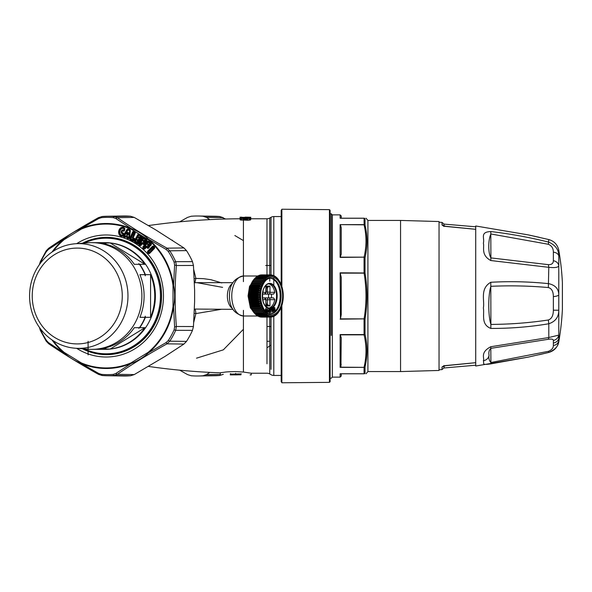 <?xml version="1.0" encoding="UTF-8"?>
<svg xmlns="http://www.w3.org/2000/svg" width="592" height="592" viewBox="0 0 592 592"><rect width="100%" height="100%" fill="white"/><g stroke="black" fill="none" stroke-linecap="round" stroke-linejoin="round"><path stroke-width="0.89" d="M444 225.892L444.059 224.412M262.434 294.113L273.578 294.113L262.434 294.113L264.335 294.113L266.23 292.137L266.23 286.447M266.23 288.171L268.583 286.772L266.23 286.772M268.568 297.887L268.568 294.113M268.613 297.887L262.434 297.887L264.335 297.887L266.23 299.863L267.458 299.863A1.976 1.162 -90 0 1 268.613 297.887L273.578 297.887L268.613 297.887A1.776 1.436 -90 0 1 270.056 299.67L267.458 299.863L267.458 304.636L268.583 305.228L266.23 305.228M266.23 303.829L267.458 304.636M266.163 286.772L265.889 286.106L266.163 286.772M268.583 286.772L269.937 286.106L265.889 286.106L265.889 292.137L267.458 292.137A1.976 1.162 90 0 0 268.613 294.113L273.578 294.113L274.769 292.33L270.056 292.33L269.937 286.106M271.417 297.887A12.225 7.185 90 0 0 271.417 294.113M268.583 305.228L269.937 305.894L265.889 305.894L265.889 299.863L266.23 305.553M266.163 305.228L265.889 305.894L266.163 305.228M273.578 297.887L274.769 299.67A12.225 7.185 -90 0 1 274.222 301.861A12.225 7.185 -90 0 1 268.65 308.158M268.65 283.842A12.225 7.185 -90 0 1 274.769 292.33M270.174 278.233A17.782 10.449 -90 0 1 278.884 304.525A17.782 10.449 -90 0 1 270.174 313.767M274.037 307.633L274.688 309.29L274.266 310.156M274.459 310.186L273.652 310.03L274.17 310.593L275.132 310.06L274.829 307.707L273.852 307.211L273.208 307.973M272.246 309.453L272.853 309.076L272.801 308.04L273.363 307.914L273.504 311.377L272.897 311.533L271.994 309.438M271.706 308.758L272.253 308.602L272.609 309.453L273.215 309.076L273.363 307.914M271.395 309.209L272.054 312.11L271.928 308.758L270.574 309.453M269.478 309.113L270.67 309.113L270.67 312.45L269.145 312.45L269.145 312.058L270.44 312.058L270.44 311.059L269.582 311.059L270.44 310.674L270.44 309.505L269.478 309.113L269.079 309.017L268.923 310.497L268.161 310.267L268.886 310.881L268.783 311.858L267.887 311.592L267.836 312.028L268.953 312.361L269.293 309.083M270.085 312.058L270.085 311.059M269.582 311.059L269.582 310.674M270.085 310.674L270.085 309.505M268.161 310.267L267.762 310.652L268.524 310.881L268.42 311.858M269.079 309.017L268.568 310.497M267.887 311.592L267.48 312.028L268.953 312.361M266.363 307.455L265.09 310.408L265.645 310.578L266.363 307.455L265.645 310.578M267.103 309.934L267.762 308.528L267.466 309.934L266.37 309.483L267.022 310.304L266.822 311.237M267.022 310.304L267.184 311.237L266.326 310.711L265.875 311.126L267.295 311.784L267.762 308.528M273.652 310.03L274.525 310.593M273.852 307.211L273.667 309.024L274.207 307.611L274.94 308.669L274.562 310.186M271.691 308.728L272.253 308.602M273.252 311.533L272.054 308.728M270.67 309.453L271.758 309.209L272.054 312.11M270.537 309.068L270.936 309.453M271.928 308.758L270.899 309.068M269.508 312.45L269.508 312.058M265.875 311.126L267.295 311.784M266.326 310.711L266.237 311.126M266.296 309.853L267.384 310.304M266.733 309.483L266.652 309.853M273.289 311.037L273.215 309.483L272.764 309.764L273.289 311.037M265.875 313.553A20.002 11.759 -90 0 1 261.19 286.41A20.002 11.759 -90 0 1 277.152 278.447A20.002 11.759 -90 0 1 280.053 282.258A20.002 11.759 -90 0 1 280.053 309.749A20.002 11.759 -90 0 1 265.875 313.553M258.201 296.333A21.112 12.41 -90 0 1 258.201 295.667L249.21 295.667A21.112 12.41 -90 0 0 249.21 296.333L249.743 296.821L259.451 296.821L258.201 296.333L249.21 296.333M279.838 310.134L279.838 310.134A20.224 11.892 -90 0 1 279.639 310.467L279.061 311.466A21.112 12.41 -90 0 1 278.773 311.91L278.921 311.57A20.224 11.892 -90 0 1 278.706 311.866L278.062 312.887A21.112 12.41 -90 0 1 277.752 313.279L277.922 312.835A20.224 11.892 -90 0 1 277.692 313.094L276.989 314.115A21.112 12.41 -90 0 1 276.649 314.448L276.849 313.915A20.224 11.892 -90 0 1 276.605 314.13L275.842 315.151A21.112 12.41 -90 0 1 275.48 315.425L275.724 314.796A20.224 11.892 -90 0 1 275.465 314.966L274.636 315.98A21.112 12.41 -90 0 1 274.259 316.18L274.54 315.477A20.224 11.892 -90 0 1 274.274 315.595L273.386 316.579A21.112 12.41 -90 0 1 273.001 316.72L273.326 315.943A20.224 11.892 -90 0 1 273.053 316.01L272.105 316.964A21.112 12.41 -90 0 1 271.713 317.031L272.091 316.187A20.224 11.892 -90 0 1 271.817 316.209L270.81 317.112A21.112 12.41 -90 0 1 270.611 317.112A21.112 12.41 -90 0 1 270.418 317.112L270.847 316.209A20.224 11.892 -90 0 1 270.574 316.187L269.508 317.031A21.112 12.41 -90 0 1 269.123 316.964L269.612 316.01A20.224 11.892 -90 0 1 269.338 315.943L268.22 316.72A21.112 12.41 -90 0 1 267.843 316.579L268.391 315.595A20.224 11.892 -90 0 1 268.124 315.477L266.962 316.18A21.112 12.41 -90 0 1 266.592 315.98L267.199 314.966A20.224 11.892 -90 0 1 266.94 314.796L265.741 315.425A21.112 12.41 -90 0 1 265.386 315.151L266.06 314.13A20.224 11.892 -90 0 1 265.808 313.915L264.58 314.448A21.112 12.41 -90 0 1 264.239 314.115L264.972 313.094A20.224 11.892 -90 0 1 264.742 312.835L263.477 313.279A21.112 12.41 -90 0 1 263.159 312.887L263.958 311.866A20.224 11.892 -90 0 1 263.743 311.57L262.456 311.91A21.112 12.41 -90 0 1 262.16 311.466L263.026 310.467A20.224 11.892 -90 0 1 262.826 310.134L261.523 310.378A21.112 12.41 -90 0 1 261.257 309.882L262.182 308.913A20.224 11.892 -90 0 1 262.004 308.543L260.687 308.676A21.112 12.41 -90 0 1 260.458 308.143L261.435 307.211A20.224 11.892 -90 0 1 261.287 306.819L259.962 306.848A21.112 12.41 -90 0 1 259.77 306.271L260.798 305.391A20.224 11.892 -90 0 1 260.68 304.976L259.355 304.895A21.112 12.41 -90 0 1 259.192 304.281L260.28 303.467A20.224 11.892 -90 0 1 260.184 303.03L258.867 302.845A21.112 12.41 -90 0 1 258.748 302.209L259.881 301.461A20.224 11.892 -90 0 1 259.814 301.01L258.512 300.714A21.112 12.41 -90 0 1 258.43 300.063L259.614 299.397A20.224 11.892 -90 0 1 259.57 298.93L258.29 298.538A21.112 12.41 -90 0 1 258.253 297.872L259.466 297.295A20.224 11.892 -90 0 1 259.451 296.821M258.201 295.667L259.451 295.179A20.224 11.892 -90 0 1 259.466 294.705L258.253 294.128A21.112 12.41 -90 0 1 258.29 293.462L259.57 293.07A20.224 11.892 -90 0 1 259.614 292.603L258.43 291.937A21.112 12.41 -90 0 1 258.512 291.286L259.814 290.99A20.224 11.892 -90 0 1 259.881 290.539L258.748 289.791A21.112 12.41 -90 0 1 258.867 289.155L260.184 288.97A20.224 11.892 -90 0 1 260.28 288.533L259.192 287.719A21.112 12.41 -90 0 1 259.355 287.105L260.68 287.024A20.224 11.892 -90 0 1 260.798 286.609L259.77 285.729A21.112 12.41 -90 0 1 259.962 285.152L261.287 285.181A20.224 11.892 -90 0 1 261.435 284.789L260.458 283.857A21.112 12.41 -90 0 1 260.687 283.324L262.004 283.457A20.224 11.892 -90 0 1 262.182 283.087L261.257 282.118A21.112 12.41 -90 0 1 261.523 281.622L262.826 281.866A20.224 11.892 -90 0 1 263.026 281.533L262.16 280.534A21.112 12.41 -90 0 1 262.456 280.09L263.743 280.43A20.224 11.892 -90 0 1 263.958 280.134L263.159 279.113A21.112 12.41 -90 0 1 263.477 278.721L264.742 279.165A20.224 11.892 -90 0 1 264.972 278.906L264.239 277.885A21.112 12.41 -90 0 1 264.58 277.552L265.808 278.085A20.224 11.892 -90 0 1 266.06 277.87L265.386 276.849A21.112 12.41 -90 0 1 265.741 276.575L266.94 277.204A20.224 11.892 -90 0 1 267.199 277.034L266.592 276.02A21.112 12.41 -90 0 1 266.962 275.82L268.124 276.523A20.224 11.892 -90 0 1 268.391 276.405L267.843 275.421A21.112 12.41 -90 0 1 268.22 275.28L269.338 276.057A20.224 11.892 -90 0 1 269.612 275.99L269.123 275.036A21.112 12.41 -90 0 1 269.508 274.969L270.574 275.813A20.224 11.892 -90 0 1 270.847 275.791L270.418 274.888A21.112 12.41 -90 0 1 270.611 274.888A21.112 12.41 -90 0 1 270.81 274.888L271.817 275.791A20.224 11.892 -90 0 1 272.091 275.813L271.713 274.969A21.112 12.41 -90 0 1 272.105 275.036L273.053 275.99A20.224 11.892 -90 0 1 273.326 276.057L273.001 275.28A21.112 12.41 -90 0 1 273.386 275.421L274.274 276.405A20.224 11.892 -90 0 1 274.54 276.523L274.259 275.82A21.112 12.41 -90 0 1 274.636 276.02L275.465 277.034A20.224 11.892 -90 0 1 275.724 277.204L275.48 276.575A21.112 12.41 -90 0 1 275.842 276.849L276.605 277.87A20.224 11.892 -90 0 1 276.849 278.085L276.649 277.552A21.112 12.41 -90 0 1 276.989 277.885L277.692 278.906A20.224 11.892 -90 0 1 277.922 279.165L277.752 278.721A21.112 12.41 -90 0 1 278.062 279.113L278.706 280.134A20.224 11.892 -90 0 1 278.921 280.43L278.773 280.09A21.112 12.41 -90 0 1 279.061 280.534L279.639 281.533A20.224 11.892 -90 0 1 279.838 281.866L279.698 281.622M263.159 312.887L254.168 312.887A20.224 11.892 -90 0 1 248.855 297.295A20.224 11.892 -90 0 1 248.84 296.821A20.224 11.892 -90 0 1 254.168 279.121A21.112 12.41 -90 0 1 254.486 278.721L263.477 278.721M254.538 278.721A20.224 11.892 -90 0 1 255.248 278.048M255.848 277.552A20.224 11.892 -90 0 1 256.38 277.174M255.248 313.952A20.224 11.892 -90 0 1 255.019 313.753A20.224 11.892 -90 0 1 254.538 313.279M264.972 313.094L264.01 313.094M263.958 311.866L262.633 311.866M263.026 310.467L253.309 310.467L253.169 311.466L262.16 311.466M262.182 308.913L252.466 308.913L252.266 309.882L261.257 309.882M261.435 307.211L251.726 307.211L251.467 308.143L260.458 308.143M260.798 305.391L251.089 305.391L250.779 306.271L259.77 306.271M260.68 304.976L250.364 304.895A21.112 12.41 -90 0 1 250.201 304.281L250.571 303.467L260.28 303.467M260.184 303.03L249.876 302.845A21.112 12.41 -90 0 1 249.757 302.209L250.172 301.461L259.881 301.461M259.814 301.01L249.521 300.714A21.112 12.41 -90 0 1 249.439 300.063L249.898 299.397L259.614 299.397M259.57 298.93L249.861 298.93L249.299 298.538A21.112 12.41 -90 0 1 249.262 297.872L249.757 297.295L259.466 297.295M259.451 295.179L249.743 295.179L249.21 295.667M259.466 294.705L249.757 294.705L249.262 294.128A21.112 12.41 -90 0 1 249.299 293.462L249.861 293.07L259.57 293.07M259.614 292.603L249.898 292.603L249.439 291.937A21.112 12.41 -90 0 1 249.521 291.286L259.814 290.99M259.881 290.539L250.172 290.539L249.757 289.791A21.112 12.41 -90 0 1 249.876 289.155L260.184 288.97M260.28 288.533L250.571 288.533L250.201 287.719A21.112 12.41 -90 0 1 250.364 287.105L260.68 287.024M260.798 286.609L251.089 286.609L250.779 285.729A21.112 12.41 -90 0 1 250.971 285.152L259.962 285.152M261.435 284.789L251.726 284.789L251.467 283.857A21.112 12.41 -90 0 1 251.696 283.324L260.687 283.324M262.182 283.087L252.466 283.087L252.266 282.118A21.112 12.41 -90 0 1 252.532 281.622L261.523 281.622M263.026 281.533L253.309 281.533L253.169 280.534A21.112 12.41 -90 0 1 253.465 280.09L262.456 280.09M263.958 280.134L262.633 280.134M264.972 278.906L264.01 278.906M266.06 277.87L265.32 277.87M267.199 277.034L266.622 277.034M268.391 276.405L267.924 276.405M269.612 275.99L269.234 275.99M258.253 297.872L249.262 297.872M258.29 298.538L249.299 298.538M258.43 300.063L249.439 300.063M258.512 300.714L249.521 300.714M258.748 302.209L249.757 302.209M258.867 302.845L249.876 302.845M259.192 304.281L250.201 304.281M259.355 304.895L250.364 304.895M259.962 306.848L250.971 306.848A21.112 12.41 -90 0 1 250.779 306.271M260.687 308.676L251.696 308.676A21.112 12.41 -90 0 1 251.467 308.143M261.523 310.378L252.532 310.378A21.112 12.41 -90 0 1 252.266 309.882M262.456 311.91L253.465 311.91A21.112 12.41 -90 0 1 253.169 311.466M263.477 313.279L254.486 313.279A21.112 12.41 -90 0 1 254.168 312.887L254.242 311.91M255.263 313.279L255.248 314.115L264.239 314.115M264.58 314.448L255.589 314.448A21.112 12.41 -90 0 1 255.248 314.115M275.48 276.575L275.088 276.575M274.259 275.82L273.748 275.82M273.001 275.28L272.35 275.28M271.713 274.969L270.899 274.969M270.418 274.888L261.427 274.888A21.112 12.41 -90 0 1 261.62 274.888A21.112 12.41 -90 0 1 261.819 274.888M269.508 274.969L260.517 274.969A21.112 12.41 -90 0 0 260.132 275.036L269.123 275.036M268.22 275.28L259.229 275.28A21.112 12.41 -90 0 0 258.852 275.421L267.843 275.421M258.778 275.82L258.852 275.421M266.962 275.82L257.971 275.82A21.112 12.41 -90 0 0 257.601 276.02L266.592 276.02M257.542 276.575L257.601 276.02M265.741 276.575L256.75 276.575A21.112 12.41 -90 0 0 256.395 276.849L265.386 276.849M256.366 277.552L256.395 276.849M264.58 277.552L255.589 277.552A21.112 12.41 -90 0 0 255.248 277.885L264.239 277.885M255.263 278.721L255.248 277.885M263.159 279.113L254.168 279.113L254.242 280.09M262.16 280.534L253.169 280.534M261.257 282.118L252.266 282.118M260.458 283.857L251.467 283.857M259.77 285.729L250.779 285.729M259.355 287.105L250.364 287.105M259.192 287.719L250.201 287.719M258.867 289.155L249.876 289.155M258.748 289.791L249.757 289.791M258.512 291.286L249.521 291.286M258.43 291.937L249.439 291.937M258.29 293.462L249.299 293.462M258.253 294.128L249.262 294.128M256.38 314.826A20.224 11.892 -90 0 1 255.848 314.448M269.612 316.01L269.234 316.01M268.391 315.595L267.924 315.595M267.199 314.966L266.622 314.966M266.06 314.13L265.32 314.13M256.366 314.448L256.395 315.151L265.386 315.151M265.741 315.425L256.75 315.425A21.112 12.41 -90 0 1 256.395 315.151M257.542 315.425L257.601 315.98L266.592 315.98M266.962 316.18L257.971 316.18A21.112 12.41 -90 0 1 257.601 315.98M258.778 316.18L258.852 316.579L267.843 316.579M268.22 316.72L259.229 316.72A21.112 12.41 -90 0 1 258.852 316.579M260.073 316.72L269.123 316.964M269.508 317.031L260.517 317.031A21.112 12.41 -90 0 1 260.132 316.964M261.398 317.031L270.418 317.112M261.819 317.112A21.112 12.41 -90 0 1 261.62 317.112A21.112 12.41 -90 0 1 261.427 317.112M271.713 317.031L270.899 317.031M273.001 316.72L272.35 316.72M274.259 316.18L273.748 316.18M275.48 315.425L275.088 315.425M256.395 276.871L249.506 286.41L248.07 296L250.379 307.899L256.395 315.129M257.564 315.625L257.024 315.425M257.024 276.575L257.564 276.375M239.997 218.011L243.068 217.604L250.83 218.011L250.623 219.898L247.759 220.246L240.189 219.906L239.997 218.011L240.189 219.906M247.759 219.299L243.068 219.299M239.997 218.781A666.688 666.688 90 0 0 148.474 225.574M172.117 240.108L172.568 240.404M193.754 269.715L195.878 278.418L203.411 278.654L210.885 279.69L221.778 282.932M194.265 278.706L195.878 278.41L194.857 282.695L196.914 282.665L222.607 287.372M194.398 282.673L194.857 282.687L194.302 283.08M148.474 366.426A666.688 666.688 90 0 0 220.113 372.819L222.429 372.457C225.241 372.279 224.005 371.761 235.675 371.598L243.423 372.035L251.237 373.226L266.977 373.226A5.557 5.557 90 0 1 269.752 373.966L271.025 374.699A5.557 5.557 -90 0 0 273.8 375.446L281.193 375.446L281.193 368.246A0.666 0.585 180 0 1 281.859 367.669L281.859 305.509M250.83 218.774L266.977 218.774L266.977 274.888L266.977 218.774A5.557 5.557 90 0 0 269.752 218.034L271.025 217.301L271.025 274.969M247.671 218.951L246.213 218.907M194.435 309.068L232.908 309.335M193.754 322.285L195.878 313.582L221.142 309.335M243.068 220.246L243.068 218.537L240.189 218.189M247.759 220.246L247.759 218.537L243.068 218.537M240.789 220.076L240.789 218.359M250.275 217.752L250.275 217.353L243.142 217.464M242.912 217.523L241.706 217.634M241.477 217.434L240.123 217.412L240.123 217.878M250.275 217.353L250.771 217.331L250.771 217.923L250.512 217.242L240.123 217.412M247.759 219.491L243.157 219.491L247.671 219.469L247.671 218.537L247.759 219.965M235.675 373.36C255.744 375.047 255.744 375.047 235.675 373.36C215.606 375.047 215.606 375.047 235.675 373.36M235.675 371.598L243.423 372.035L243.423 328.775M246.213 218.256L246.213 217.797L246.213 218.256M250.623 219.898L250.83 218.011M250.024 220.069L250.024 218.359L250.623 218.189M247.759 218.537L250.024 218.359M194.265 313.294L195.878 313.59C195.663 311 195.323 309.579 194.857 309.305L194.398 309.327M220.461 372.76L220.113 374.906L221.23 374.906M241.943 218.182L249.306 218.011L241.943 217.849M240.485 217.308L241.706 217.131M245.192 217.131L250.719 217.257M240.485 217.131L240.063 217.908L240.063 217.175M235.675 373.574C217.035 375.025 217.035 375.025 235.675 373.574C254.316 375.025 254.316 375.025 235.675 373.574M247.671 218.256L247.671 217.797M243.068 219.491L243.068 219.965M243.157 218.256L243.157 217.797M247.671 219.965L243.157 219.965M273.8 275.82L273.8 216.554A5.557 5.557 -90 0 0 271.025 217.301M273.8 216.554L281.193 216.554L281.193 223.754A0.666 0.585 180 0 0 281.859 224.331L281.859 286.491M230.762 374.129L240.892 374.322L239.841 373.915L230.762 374.129L230.762 373.73M240.892 373.752L240.892 374.129M239.871 374.322L240.929 374.81L240.929 373.752M230.643 373.737L230.643 374.869L240.929 374.81M230.799 374.322L230.643 374.869M238.339 374.322L239.39 374.81L230.799 374.81M239.871 374.729L238.339 374.729M230.318 373.759L230.318 374.906L237.577 374.869M241.181 373.767L240.929 374.521M53.191 251.274A71.943 67.599 90 0 1 64.114 239.649L63.84 239.212C69.227 234.595 74.992 231.05 81.148 228.579L98.783 218.492L98.509 217.671L102.15 216.502A79.742 74.932 90 0 1 106.974 216.265L123.506 216.013A80.001 75.177 -90 0 1 130.58 216.258L134.243 217.419L155.622 229.814L183.942 247.952L166.974 248.144L169.793 250.808A79.742 74.932 90 0 1 172.05 254.508A79.742 74.932 90 0 1 175.706 261.694L176.394 265.519L193.443 265.46L194.62 290.295L194.62 301.705L193.443 326.54L192.481 330.351A80.001 75.177 -90 0 1 186.495 341.392L183.942 344.048L164.909 356.48L134.243 374.581L130.58 375.742A80.001 75.177 -90 0 1 123.506 375.987L106.974 375.735A79.742 74.932 90 0 1 102.15 375.498L98.509 374.329L98.783 373.508L81.148 363.421C75.006 360.957 69.234 357.413 63.84 352.788L48.455 342.59L48.907 343.856M186.495 250.608L169.793 250.808A2.22 0.429 147.1 0 0 168.283 251.437A78.632 73.889 -90 0 1 170.503 255.085A78.632 73.889 90 0 1 174.107 262.175L175.706 261.694L192.481 261.649A80.001 75.177 -90 0 0 188.789 254.375A80.001 75.177 -90 0 0 186.495 250.608L183.942 247.952M192.481 261.649L193.443 265.46M330.099 213.779L331.254 213.779L331.254 335.42M46.317 341.192A2.22 0.429 -32.9 0 1 46.176 341.14L48.707 343.767C63.64 353.942 80.223 364.132 98.472 374.344L98.509 374.329M64.114 239.649L81.289 229.097A71.943 67.599 90 0 1 130.987 229.097L148.163 239.649A71.943 67.599 90 0 1 163.873 258.571A71.943 67.599 90 0 1 173.012 285.448L173.012 306.552A71.943 67.599 90 0 1 148.163 352.351L148.533 352.788C143.56 357.405 137.795 360.95 131.232 363.421L115.788 373.508L117.364 374.329L113.96 375.498L130.58 375.742M173.012 285.448L173.574 285.366C174.951 292.448 174.951 299.537 173.574 306.634L174.61 326.917L176.394 326.481L175.706 330.306A79.742 74.932 90 0 1 169.793 341.192L166.974 343.856L183.942 344.048M173.012 306.552L173.574 306.634A72.498 68.124 90 0 1 148.533 352.788L166.108 342.59L166.974 343.856C148.747 353.986 132.216 364.147 117.364 374.329L134.243 374.581M134.243 217.419L117.364 217.671L115.788 218.492L131.232 228.579C137.781 231.043 143.553 234.587 148.533 239.212A72.498 68.124 90 0 1 164.369 258.282A72.498 68.124 90 0 1 173.574 285.366L174.61 265.083L176.394 265.519C174.699 285.84 174.699 306.16 176.394 326.481L193.443 326.54M148.163 239.649L148.533 239.212L166.108 249.41L166.974 248.144C148.755 238.014 132.216 227.853 117.364 217.671L113.96 216.502L130.58 216.258M51.992 252.074A72.498 68.124 90 0 1 63.84 239.212L48.455 249.41L48.907 248.144M39.449 264.528L40.271 261.745L46.176 250.86L48.707 248.233C63.64 238.058 80.231 227.861 98.472 217.656L98.509 217.671M179.731 221.822L187.509 217.419L191.172 216.258A80.001 75.177 90 0 1 198.239 216.013A80.001 75.177 90 0 1 198.927 216.021A80.001 75.177 90 0 1 203.145 216.258L206.504 217.419L223.236 217.671L219.602 216.502A79.742 74.932 -90 0 0 215.458 216.28A79.742 74.932 -90 0 0 214.77 216.265L198.239 216.013M209.79 219.625L206.504 217.419M234.846 235.52L243.423 240.618M209.79 372.375L206.504 374.581L203.145 375.742A80.001 75.177 90 0 1 198.239 375.987A80.001 75.177 90 0 1 195.382 375.979A80.001 75.177 90 0 1 191.172 375.742L187.509 374.581L179.731 370.178M330.099 378.221L331.254 378.221L332.349 377.126L332.349 214.874L331.254 213.779M330.099 256.366L330.099 378.665L330.099 256.366M39.449 327.472L40.271 330.255L46.176 341.14A2.22 0.429 -32.9 0 1 46.524 340.563A78.632 73.889 -90 0 1 44.296 336.915A78.632 73.889 90 0 1 40.693 329.825L40.249 328.567M40.249 263.433L40.693 262.175A78.632 73.889 90 0 1 46.524 251.437L48.455 249.41M46.524 340.563L48.455 342.59M98.783 373.508L101.572 374.388L102.127 375.498L106.974 375.735A79.742 74.932 90 0 0 113.96 375.498A2.22 0.755 -94.8 0 1 113.227 374.388A78.632 73.889 90 0 1 101.572 374.388M115.788 373.508L113.227 374.388M81.289 362.903L81.148 363.421A72.498 68.124 90 0 0 131.232 363.421L130.987 362.903A71.943 67.599 90 0 1 81.289 362.903L64.114 352.351L63.84 352.788A72.498 68.124 90 0 1 51.992 339.926M174.61 326.917L174.107 329.825A78.632 73.889 90 0 1 168.283 340.563L166.108 342.59M174.107 262.175L174.61 265.083M168.283 251.437L166.108 249.41M115.788 218.492L113.227 217.612L113.96 216.502A79.742 74.932 90 0 0 106.974 216.265L102.127 216.502A2.22 0.755 85.2 0 0 101.572 217.612A78.632 73.889 90 0 1 113.227 217.612M98.783 218.492L101.572 217.612M130.987 229.097L131.232 228.579A72.498 68.124 90 0 0 81.148 228.579L81.289 229.097M219.639 375.491L214.77 375.735A79.742 74.932 -90 0 0 219.602 375.498L223.236 374.329M340.444 224.827L341.236 227.75L341.236 254.234L340.126 257.409L340.126 224.634L364.065 224.827A1.11 0.777 -13.1 0 1 365.027 225.123L365.086 225.382C367.602 236.112 367.58 246.879 365.027 257.675L365.027 272.986C367.602 288.326 367.602 303.674 365.027 319.014L365.027 334.325C367.602 345.195 367.602 356.044 365.027 366.877L365.027 373.219C367.602 373.249 367.602 373.249 365.027 373.219L365.027 373.219A1.11 1.066 0 0 1 364.065 373.752L340.444 373.796L364.065 373.796C366.64 373.796 366.64 373.796 364.065 373.796A1.11 1.095 -90 0 0 365.027 373.219M332.349 214.874L340.126 214.874L340.126 218.248L364.065 218.248L364.117 225.078C366.64 235.757 366.618 246.45 364.065 257.15L340.444 257.15M341.236 364.25L340.126 367.366L340.126 334.591L341.236 337.766L340.948 366.367M340.126 218.248L340.859 218.204M341.236 218.204L364.065 218.204L340.444 218.204L341.236 218.204L341.236 215.984L340.126 214.874M365.027 218.781A1.11 1.066 0 0 0 364.065 218.248L364.065 218.204C366.64 218.204 366.64 218.204 364.065 218.204A1.11 1.095 90 0 1 365.027 218.781C367.602 218.751 367.602 218.751 365.027 218.781L365.027 225.123A1.11 0.977 0 0 0 364.065 224.634L340.126 224.634M332.349 377.126L340.126 377.126L340.126 373.752L340.851 373.796M341.236 373.796L341.236 376.016L340.126 377.126M340.126 257.409L364.065 257.15A1.11 0.777 13.1 0 1 365.027 257.675A1.11 0.525 0 0 0 364.065 257.409L364.065 272.823L365.027 272.986L340.126 272.823L341.236 277.271L341.236 314.729L340.444 318.859L364.065 318.859L364.065 334.85A1.11 0.777 -13.1 0 0 365.027 334.325A1.11 0.525 0 0 1 364.065 334.591L340.126 334.591M340.126 272.823L340.444 318.859M340.126 367.366L364.065 367.366L340.444 367.173M281.836 369.364L281.193 370.155L281.836 369.948L281.836 368.246L281.193 368.246L281.193 307.344L281.193 375.446L281.193 307.344M281.193 375.446L281.193 370.155L281.859 369.948L281.866 382.772L281.866 305.487L281.866 382.772L329.433 382.358L329.433 209.642L330.099 210.301L330.099 254.915L330.099 213.335L329.433 213.342M281.193 306.819L281.193 305.391M281.193 286.609L281.193 285.181M281.193 284.656L281.193 223.754L281.836 223.754L281.193 221.845L281.836 222.636M329.433 209.642L281.866 209.228L281.866 286.528L281.866 209.228L281.859 222.052L281.193 221.845L281.193 215.199L281.193 254.878L281.193 216.554M147.667 245.576L147.874 244.022L149.82 245.192L150.805 244.533L148.015 241.95L143.767 247.153L144.389 248.196L146.002 246.309L148.422 247.449L148.932 246.82L147.667 245.576L147.771 244.6L148.666 244.511L147.985 244.563L148.03 245.295L148.947 246.146A0.585 0.548 90 0 1 149.006 246.968L148.77 247.93A1.095 1.029 90 0 1 147.327 248.041L146.12 246.849L144.929 248.314A0.585 0.548 90 0 1 144.152 248.366L143.76 248.758L143.168 248.211A1.095 1.029 90 0 1 143.072 246.672L147.319 241.469A1.095 1.029 90 0 1 148.762 241.358L151.049 243.475A1.095 1.029 90 0 1 151.152 245.014L150.642 245.643A1.095 1.029 90 0 1 149.191 245.754L148.266 244.896L149.184 245.761A1.095 1.029 90 0 1 149.288 247.301M140.57 244.577L139.934 244.067L143.738 238.487L146.209 240.382L145.491 241.351L146.416 240.604L143.427 238.287L139.697 244.363L140.326 244.851L141.784 242.824L144.285 243.726L144.744 243.053L143.375 241.936L143.612 240.9L144.707 242.372A0.585 0.548 90 0 1 144.825 243.186L144.67 244.156A1.095 1.029 90 0 1 143.242 244.4L141.947 243.334L140.874 244.903A0.585 0.548 90 0 1 140.112 245.036L139.749 245.443L139.113 244.955A1.095 1.029 90 0 1 138.891 243.43L142.694 237.858A1.095 1.029 90 0 1 144.13 237.614L146.579 239.508A1.095 1.029 90 0 1 146.809 241.033L146.342 241.706A1.095 1.029 90 0 1 144.914 241.95L143.405 240.944L143.664 240.567L145.491 241.351L144.914 241.95M141.747 238.184L141.414 237.925A0.585 0.548 90 0 1 140.667 238.125L138.957 237.636L140.163 239.005A0.585 0.548 90 0 1 140.356 239.804L140.282 240.781A1.095 1.029 90 0 1 138.868 241.159L137.825 240.485L138.151 240.049L137.492 240.226L138.698 241.603A0.585 0.548 90 0 1 138.883 242.402L138.817 243.379A1.095 1.029 90 0 1 137.403 243.756L134.806 242.091A1.095 1.029 90 0 1 134.458 240.596L137.795 234.691A1.095 1.029 90 0 1 139.201 234.314L141.799 235.971A1.095 1.029 90 0 1 142.147 237.473L141.747 238.184A1.095 1.029 90 0 1 140.341 238.561L138.757 237.718L138.979 237.318L139.638 237.14L140.866 237.925L140.341 238.561A1.095 1.029 90 0 1 140.681 240.071M138.572 242.113L138.173 242.824L135.561 241.166L138.891 235.246L138.284 234.95A0.585 0.548 90 0 1 139.039 234.75L138.891 235.246L141.732 237.096L138.558 235.068L135.339 241.462L138.395 243.001L138.794 242.283L137.344 241.307L137.07 240.137L138.173 239.738L139.86 240.404L140.334 238.569L139.283 237.903L138.92 238.413L138.757 237.14L138.965 237.629L139.86 236.852L141.325 237.806L141.732 237.096L142.147 237.473M125.26 236.26L124.52 235.986L128.153 229.689L124.187 235.786L124.357 236.312L126.118 236.127L127.99 237.17L127.82 237.651L128.723 237.599L129.848 230.643L128.989 237.644L127.657 237.851A0.57 0.54 90 0 1 127.31 237.259L125.867 236.874L126.111 236.386L125.548 236.578L125.867 236.874A1.088 1.021 90 0 1 124.675 237.274L123.95 237A1.088 1.021 90 0 1 123.439 235.394L126.999 229.437A1.088 1.021 90 0 1 128.212 229L129.7 229.578A1.088 1.021 90 0 1 130.358 230.739L129.5 237.74A1.088 1.021 90 0 1 128.138 238.62L127.406 238.339A1.088 1.021 90 0 1 126.74 237.214L126.991 236.726L127.354 237.251L127.043 236.704L125.548 236.578A0.57 0.54 90 0 1 124.919 236.793L124.675 237.274M122.603 230.969A1.162 1.095 90 0 0 122.204 232.671L122.655 233.329A0.585 0.548 90 0 1 123.254 234.047L122.966 235.261A0.585 0.548 90 0 1 122.559 235.69A2.805 2.634 90 0 1 119.443 233.736L120.102 233.566A4.255 3.996 -90 0 1 121.36 228.845L120.879 228.401A2.805 2.634 90 0 1 124.253 228.46A0.585 0.548 90 0 1 124.424 229.037L123.772 230.103L124.209 228.63A2.575 2.42 -90 0 0 121.101 228.579A4.595 4.314 -90 0 0 119.739 233.67A2.575 2.42 -90 0 0 122.603 235.468L122.884 233.907L122.855 235.209L123.351 235.387A1.095 1.029 90 0 1 122.581 236.186A3.315 3.115 90 0 1 118.911 233.892L119.443 233.736A4.817 4.529 90 0 1 120.879 228.401L120.494 228.001A3.315 3.115 90 0 1 124.483 228.068A1.095 1.029 90 0 1 124.808 229.163L124.527 230.369A1.095 1.029 90 0 1 122.944 230.998L122.463 230.517A0.866 0.814 90 0 1 123.299 230.577L122.944 230.998M365.989 373.796L367.913 371.569L367.913 220.431L365.989 218.204M365.664 363.858L365.086 366.618M145.21 248.647L146.801 246.797L146.194 246.531L144.855 248.166L145.21 248.647A1.095 1.029 90 0 1 143.76 248.758M144.907 241.958L143.456 240.367L143.508 241.662L144.67 242.557L144.907 241.958A1.095 1.029 90 0 1 145.129 243.49M141.177 245.206L142.613 243.223L141.991 243.023L140.792 244.77L141.177 245.206A1.095 1.029 90 0 1 139.749 245.443M134.251 238.339L134.118 239.005L132.608 237.651L134.747 232.982L133.896 232.145L130.61 238.502L133.481 240.389L134.273 239.479L132.749 238.643L132.8 237.547L134.118 238.798A0.585 0.548 90 0 1 134.369 239.575L134.377 240.552A1.095 1.029 90 0 1 133.008 241.055L130.284 239.642A1.095 1.029 90 0 1 129.811 238.176L132.652 231.983A1.095 1.029 90 0 1 134.021 231.479L134.724 231.849A1.095 1.029 90 0 1 135.198 233.307L133.156 237.769L134.251 238.339A1.095 1.029 90 0 1 134.724 239.804M83.324 348.836A58.349 54.827 -90 0 0 106.575 354.349A58.349 54.827 -90 0 0 154.379 324.571A58.349 54.827 -90 0 0 153.402 265.645A58.349 54.827 -90 0 0 106.575 237.651A58.349 54.827 -90 0 0 83.324 243.164M281.866 375.446L281.866 382.439L281.193 381.773L281.193 377.629M281.193 214.415L281.193 210.227L281.866 209.561L281.866 216.554M144.648 247.944L144.063 247.397L148.311 242.172L150.612 244.289L150.102 244.94L148.74 244.193L149.584 245.369L148.903 246.316L147.822 245.317L148.059 244.244L147.586 244.37M148.747 246.598L148.237 247.227L146.868 246.479L147.719 247.656L147.327 248.041M146.579 239.508L146.379 239.923A0.585 0.548 90 0 1 146.498 240.737L146.039 241.41L144.574 240.182L144.285 240.774L145.277 241.536A0.585 0.548 90 0 0 146.039 241.41L146.342 241.706M144.537 242.853L144.078 243.527L142.657 242.905L143.604 243.985L143.242 244.4M140.282 240.781L139.638 240.226L140.045 239.516L138.809 238.709L140.149 239.205L139.949 240.522A0.585 0.548 90 0 1 139.201 240.715L138.868 241.159A1.095 1.029 90 0 1 139.216 242.668M138.395 239.449L138.151 240.049L139.201 240.715L139.623 240.234L138.395 239.449L137.292 239.738M134.377 240.552L134.044 239.331L133.696 240.078L130.95 238.65L133.792 232.456L134.517 232.834L132.608 237.651L134.85 233.085L135.198 233.307M127.043 236.704L127.465 236.26L127.99 237.17M126.111 236.349L126.288 235.801L127.465 236.26M100.544 238.517A58.349 54.827 90 0 1 108.262 237.681M108.262 354.319A58.349 54.827 90 0 1 100.544 353.483M400.555 220.431L439.042 221.541L439.042 370.459L400.555 371.569L400.555 220.431L367.913 220.431M84.301 243.09A57.794 54.309 90 0 1 106.138 238.206L109.942 238.206A57.794 54.309 90 0 1 116.735 238.665M116.735 353.335A57.794 54.309 90 0 1 109.942 353.794L106.138 353.794A57.794 54.309 90 0 1 84.301 348.91M126.954 234.136L126.969 235.061L126.599 233.788L127.006 234.846L128.124 234.425L128.212 233.167A0.459 0.429 -90 0 0 127.428 232.863L126.71 233.914L127.391 235.224L128.442 234.506L127.332 234.972L128.198 234.491L128.538 233.189A0.71 0.666 -90 0 0 127.324 232.715L126.599 233.788M106.138 238.206A57.794 54.309 90 0 1 152.514 265.934A57.794 54.309 90 0 1 153.483 324.305A57.794 54.309 90 0 1 106.138 353.794M444.007 365.508L443.489 366.33L446.768 365.471C444.037 365.752 442.453 366.307 442.017 367.136L442.017 369.578L439.042 369.793M443.489 225.67L444.007 226.492L443.489 225.67L446.768 226.529L475.716 229.319L475.716 362.681L446.768 365.471M446.768 226.529C444.037 226.248 442.453 225.693 442.017 224.864L442.017 222.422L439.042 222.207M99.293 242.653A53.347 50.128 90 0 1 99.449 242.653L105.258 242.653A53.347 50.128 90 0 1 148.067 268.243A53.347 50.128 90 0 1 148.962 322.129A53.347 50.128 90 0 1 105.258 349.347L99.449 349.347A53.347 50.128 90 0 1 99.293 349.347M444 366.108L443.993 367.898A2.22 2.22 0 0 1 444.081 367.647L444.059 366.093M99.449 242.653A53.347 50.128 90 0 1 105.073 242.994L110.245 242.994A53.347 50.128 90 0 1 144.944 264.313L139.771 264.313A53.347 50.128 90 0 1 142.258 268.243A53.347 50.128 90 0 1 145.403 274.681L150.568 274.681A53.347 50.128 90 0 1 150.568 317.319L145.403 317.319A53.347 50.128 90 0 1 139.771 327.687L144.944 327.687A53.347 50.128 90 0 1 110.245 349.006L105.073 349.006A53.347 50.128 90 0 1 99.449 349.347M490.79 363.88L490.901 362.504L548.347 351.337L548.799 352.432C555.451 349.546 558.774 345.661 558.774 340.785L558.774 341.769C557.56 347.304 554.238 350.856 548.799 352.44L528.286 357.102L490.79 363.88C480.6 365.375 484.574 363.103 483.368 360.735C484.796 358.19 479.735 352.566 490.79 346.727L548.799 337.536L548.799 323.765C529.611 326.954 510.267 328.508 490.79 328.419L490.901 324.409C488.067 315.928 488.067 294.557 490.901 286.313C510.186 285.433 529.337 285.847 548.347 287.549L548.799 267.325L490.79 260.539L490.901 257.905C488.067 253.302 488.067 239.871 490.901 233.973L548.347 244.274L548.799 239.56L528.286 234.898L475.716 225.981L475.716 229.296L446.76 226.418M490.79 282.273L490.901 324.409C510.186 324.32 529.337 322.847 548.347 319.991L548.799 323.765C555.451 321.523 558.774 317.016 558.774 310.23L558.774 294.994C558.774 289 555.451 285.226 548.799 283.679C529.611 281.659 510.274 281.185 490.79 282.273C479.668 288.659 484.811 300.403 483.375 307.988C484.552 314.426 480.682 324.416 490.79 328.419M490.79 231.546L490.901 257.905L548.347 264.654L548.799 267.325C555.451 267.976 558.774 267.347 558.774 265.438L558.774 255.87C558.774 249.75 555.451 245.169 548.799 242.143C529.611 237.362 510.274 233.833 490.79 231.546C479.668 232.02 484.811 238.125 483.375 243.157C484.552 247.286 480.682 255.048 490.79 260.539M539.401 237.34L529.995 235.261M528.286 357.102L475.716 366.019L475.716 362.704L446.76 365.582M139.771 264.313L138.698 263.743L139.468 264.313L134.303 264.313A53.347 50.128 90 0 0 99.604 242.994L104.769 242.994L105.85 243.564L105.073 242.994M110.245 242.994L144.944 264.313M105.073 349.006L105.85 348.436L104.769 349.006L99.604 349.006A53.347 50.128 90 0 0 134.303 327.687L139.468 327.687L138.698 328.257L139.771 327.687M139.468 327.687A53.347 50.128 -90 0 0 145.092 317.319L145.247 316.18L145.403 317.319M144.944 327.687L110.245 349.006M139.468 264.313A53.347 50.128 90 0 1 141.954 268.243A53.347 50.128 90 0 1 145.092 274.681L145.247 275.82L145.403 274.681M145.092 317.319L139.927 317.319A53.347 50.128 90 0 0 139.927 274.681L145.092 274.681M150.568 274.681L150.568 317.319M548.347 351.337C551.677 350.05 553.35 348.111 553.357 345.513C556.317 344.973 558.123 343.404 558.774 340.785L558.774 335.124L548.799 337.536L548.347 339.275L490.901 348.34C489.096 350.005 488.489 352.314 489.066 355.259C488.563 358.308 489.177 360.72 490.901 362.504L490.79 346.727M75.265 243.771A52.362 49.203 90 0 1 120.79 268.761A52.362 49.203 90 0 1 120.783 323.254A52.362 49.203 90 0 1 75.265 348.229A52.362 49.203 90 0 1 36.756 323.239A52.362 49.203 90 0 1 75.265 243.771L88.201 242.794A53.347 50.128 90 0 1 91.767 242.653L99.145 242.653A53.347 50.128 90 0 1 104.769 242.994M91.767 242.653A53.347 50.128 90 0 1 134.576 268.243A53.347 50.128 90 0 1 135.472 322.129A53.347 50.128 90 0 1 91.767 349.347A53.347 50.128 90 0 1 88.201 349.206L75.265 348.229M104.769 349.006A53.347 50.128 90 0 1 99.145 349.347L91.767 349.347M553.357 345.513L553.357 340.467C556.317 339.771 558.123 337.995 558.774 335.124L558.774 310.23L553.357 310.193L553.357 296.614C553.35 291.479 551.677 288.452 548.347 287.549M548.347 319.991C551.677 318.799 553.35 315.536 553.357 310.193M558.774 341.769A266.726 266.726 0 0 0 562.4 309.335L562.4 282.665A266.726 266.726 0 0 0 558.774 250.231C557.56 244.703 554.238 241.144 548.799 239.56M553.357 340.467C553.35 339.164 551.677 338.772 548.347 339.275M558.774 250.231L558.774 255.87C558.123 253.776 556.317 252.54 553.357 252.155C553.35 248.314 551.677 245.687 548.347 244.274M548.347 264.654C551.677 264.75 553.35 263.425 553.357 260.68L553.357 252.155M553.357 296.614C556.317 296.311 558.123 295.771 558.774 294.994L558.774 265.438C558.123 262.915 556.317 261.331 553.357 260.68M38.798 320.931A47.915 45.022 90 0 1 53.828 255.085A47.915 45.022 90 0 1 115.699 271.069A47.915 45.022 90 0 1 100.677 336.915A47.915 45.022 90 0 1 38.798 320.931M266.23 292.137L265.778 292.33A1.776 1.436 90 0 1 264.335 294.113M269.937 292.137L267.458 292.137L267.458 287.364M270.056 292.33A1.776 1.436 90 0 1 268.613 294.113M264.335 297.887A1.776 1.436 -90 0 1 265.778 299.67L265.889 299.863M269.937 305.894L269.937 299.863M265.778 292.33L262.678 292.33M275.657 301.861A12.225 7.185 -90 0 1 269.353 308.225C263.492 306.367 261.457 300.314 263.24 290.065C264.728 285.958 266.77 283.857 269.353 283.775A12.225 7.185 -90 0 1 275.657 301.861M274.769 299.67L270.056 299.67M265.778 299.67L262.678 299.67M276.249 302.075A12.669 7.444 -90 0 1 266.141 307.122A12.669 7.444 -90 0 1 263.181 289.925A12.669 7.444 -90 0 1 273.282 284.878A12.669 7.444 -90 0 1 276.249 302.075M279.787 304.525A17.782 10.449 -90 0 1 270.611 313.782C263.854 314.722 257.764 298.642 261.923 287.283C264.099 281.333 266.999 278.314 270.611 278.218A17.782 10.449 -90 0 1 279.787 304.525M281.259 305.058A18.892 11.107 -90 0 1 266.185 312.583A18.892 11.107 -90 0 1 261.768 286.942A18.892 11.107 -90 0 1 276.834 279.417A18.892 11.107 -90 0 1 281.259 305.058M257.638 316.002L243.519 316.002A20.002 11.759 -90 0 1 233.204 305.59A20.002 11.759 -90 0 1 231.761 296A20.002 11.759 -90 0 1 233.204 286.41A20.002 11.759 -90 0 1 243.519 275.998L257.638 275.998M232.39 308.439A13.335 7.837 90 0 1 228.334 302.394A13.335 7.837 -90 0 1 227.372 296A13.335 7.837 -90 0 1 228.334 289.606A13.335 7.837 -90 0 1 232.39 283.561M243.423 220.246L243.423 281.659M266.977 363.769L266.977 317.112M266.977 313.242L266.977 314.796M243.423 310.341L243.423 372.035M88.09 354.874L88.09 341.303M241.765 220.202L241.765 218.485M243.467 219.129L243.467 218.537M243.467 218.256L243.467 217.797M243.423 263.225L243.423 220.994M269.752 373.966L269.752 317.112L269.752 373.966M269.752 312.45L269.752 312.835L269.752 312.45M269.752 313.279L269.752 313.716L269.752 313.279M245.88 219.129L245.88 218.537M245.88 218.256L245.88 217.797M249.062 220.202L249.062 218.485M269.752 281.244L269.752 280.43L269.752 281.244M269.752 280.105L269.752 279.165L269.752 280.105M269.752 278.721L269.752 278.284L269.752 278.721M269.752 274.888L269.752 218.034L269.752 274.888M271.025 369.327L271.025 317.031M196.529 358.175L223.31 349.857L243.423 329.278M273.8 308.069L273.8 308.543M273.8 308.913L273.8 309.89M273.8 310.467L273.8 311.57M273.8 311.91L273.8 312.369M273.8 316.18L273.8 375.446M273.8 284.789L273.8 283.457M273.8 283.087L273.8 281.866M273.8 281.533L273.8 280.43M273.8 280.09L273.8 279.165M273.8 278.721L273.8 278.085M168.283 340.563L169.793 341.192L186.495 341.392M174.107 329.825L175.706 330.306L192.481 330.351M271.025 326.518L266.977 326.532M271.025 265.482L265.704 265.46M220.113 374.381L206.504 374.581M271.025 345.084L266.977 347.785M40.693 329.825L40.404 330.306M40.693 262.175L40.404 261.694M148.163 352.351L130.987 362.903M102.15 216.502A2.22 0.755 85.2 0 0 102.127 216.502L98.472 217.656M46.524 251.437L46.317 250.808M203.145 216.258L219.602 216.502A2.22 0.755 -85.2 0 1 219.617 216.502L214.77 216.265M269.752 341.258L266.977 341.295M223.28 374.344L219.617 375.498L203.145 375.742M340.444 334.85L364.065 334.85C366.64 345.624 366.64 356.399 364.065 367.173A1.11 0.777 13.1 0 0 365.027 366.877A1.11 0.977 0 0 1 364.065 367.366L364.065 373.752L340.126 373.752M340.126 319.177L364.065 318.859C366.64 303.622 366.64 288.378 364.065 273.141L340.444 273.141M329.433 378.658L330.099 378.665L330.099 254.915L330.099 381.714L329.433 382.358M64.114 352.351A71.943 67.599 90 0 1 53.191 340.726M152.403 246.353A1.095 1.029 90 0 1 153.861 246.383L154.401 246.982A1.095 1.029 90 0 1 154.379 248.522L149.717 253.309A1.095 1.029 90 0 1 148.266 253.287L147.726 252.688A1.095 1.029 90 0 1 147.748 251.141L152.403 246.353L152.825 246.723A0.585 0.548 90 0 1 153.594 246.738L153.861 246.383M137.818 240.5L138.868 241.166L138.683 241.802L137.455 241.011L137.492 240.234L137.825 240.485M118.911 233.892A5.328 5.01 90 0 1 120.494 228.001M122.514 232.819A1.095 1.029 90 0 1 123.639 234.166L123.351 235.387M76.664 243.667A61.013 57.335 90 0 1 155.104 264.254A61.013 57.335 90 0 1 146.823 338.987A61.013 57.335 90 0 1 76.664 348.333M154.401 246.982L154.135 247.338A0.585 0.548 90 0 1 154.12 248.159L154.379 248.522M153.594 246.738L154.075 247.493L153.594 246.738M149.717 253.309L149.465 252.947A0.585 0.548 90 0 1 148.696 252.932L148.266 253.287M154.12 248.159L149.465 252.947L154.12 248.159M153.358 247.13L153.898 247.752L149.413 252.784L148.696 252.932L148.148 252.333A0.585 0.548 90 0 1 148.163 251.511L152.825 246.723L153.535 246.894L148.407 251.674L149.221 252.532L148.392 252.177L147.726 252.688M153.335 247.13L148.681 251.94L147.748 251.141M148.311 242.172L147.763 241.802A0.585 0.548 90 0 1 148.533 241.743L148.762 241.358M143.168 248.211L143.567 247.826A0.585 0.548 90 0 1 143.516 247.005L147.763 241.802L147.319 241.469M151.049 243.475L150.819 243.86A0.585 0.548 90 0 1 150.871 244.681L151.152 245.014M148.326 242.172L148.533 241.743L150.819 243.86L150.612 244.289M150.642 245.643L150.361 245.31A0.585 0.548 90 0 1 149.584 245.369L150.087 244.94M150.612 244.311L150.871 244.681L150.361 245.31L150.102 244.94M148.77 247.93L148.488 247.597A0.585 0.548 90 0 1 147.719 247.656L148.215 247.227L148.488 247.597L148.747 246.575M144.67 247.937L144.152 248.366L143.567 247.826L144.063 247.397L143.072 246.672M146.809 241.033L146.379 239.923L143.93 238.028L143.76 238.487L143.16 238.154A0.585 0.548 90 0 1 143.93 238.028L144.13 237.614M139.113 244.955L139.475 244.548A0.585 0.548 90 0 1 139.357 243.734L143.16 238.154L142.694 237.858M144.67 244.156L144.367 243.86A0.585 0.548 90 0 1 143.604 243.985L144.063 243.527L144.367 243.86L144.537 242.831M140.593 244.57L140.112 245.036L139.475 244.548L139.941 244.089M139.934 244.067L138.891 243.43M141.799 235.971L141.629 236.408L139.039 234.75L139.201 234.314M134.806 242.091L135.139 241.654A0.585 0.548 90 0 1 134.954 240.855L138.284 234.95L137.795 234.691M141.503 236.896L141.629 236.408A0.585 0.548 90 0 1 141.821 237.207L141.414 237.925L141.088 237.636M138.817 243.379L138.484 243.12A0.585 0.548 90 0 1 137.736 243.312L137.403 243.756M138.572 242.091L138.484 243.12L137.736 243.312L135.139 241.654L135.561 241.166L134.458 240.596M134.51 232.811L134.724 231.849M132.652 231.983L133.163 232.212A0.585 0.548 90 0 1 133.896 231.938L134.599 232.308A0.585 0.548 90 0 1 134.85 233.085L134.517 232.834M130.284 239.642L130.573 239.183L133.296 240.596L134.029 240.322A0.585 0.548 90 0 1 133.296 240.596L133.008 241.055M130.958 238.672L130.573 239.183A0.585 0.548 90 0 1 130.321 238.398L129.811 238.176M130.95 238.65L130.321 238.398L133.163 232.212L133.792 232.456M133.807 232.449L134.021 231.479M126.999 229.437L127.495 229.718A0.57 0.54 90 0 1 128.131 229.489L129.611 230.059A0.57 0.54 90 0 1 129.966 230.673L130.358 230.739M129.5 237.74L129.1 237.673A0.57 0.54 90 0 1 128.383 238.132L129.1 237.673L129.7 229.578M127.406 238.339L127.657 237.851L128.383 238.132L128.138 238.62M123.95 237L124.194 236.511A0.57 0.54 90 0 1 123.928 235.668L123.439 235.394M125.245 236.267L124.919 236.793L124.194 236.511L124.52 235.986L123.928 235.668L127.495 229.718L129.581 230.584L128.153 229.689L128.212 229M121.36 228.845A2.235 2.102 90 0 1 124.054 228.889L124.483 228.068M124.527 230.369L124.142 230.244A0.585 0.548 90 0 1 123.299 230.577L123.513 230.392A1.088 1.021 -90 0 0 122.463 230.318L122.366 230.014A1.428 1.347 -90 0 1 123.75 230.11L124.808 229.163M122.204 232.671L121.893 232.967A1.672 1.576 90 0 1 122.463 230.517L122.463 230.318A1.902 1.783 -90 0 0 121.811 233.093A1.088 1.021 -90 0 0 122.773 233.551L122.87 233.892A1.428 1.347 -90 0 1 121.604 233.285L121.893 232.967A0.866 0.814 90 0 0 122.655 233.329L123.639 234.166M120.102 233.566A2.235 2.102 90 0 0 122.588 235.135L122.581 236.186M82.406 243.231A58.66 55.115 90 0 1 153.543 265.482A58.66 55.115 90 0 1 147.26 335.449A58.66 55.115 90 0 1 82.406 348.769M141.51 236.918L141.103 237.629M122.366 230.014A2.242 2.109 -90 0 0 121.604 233.285M147.874 244.022L148.999 243.941M146.002 246.309L147.134 246.22M143.375 241.936L143.197 240.744M143.456 240.367L144.574 240.182M141.784 242.824L142.901 242.631M137.344 241.307L137.07 240.137M138.809 238.709L138.535 237.54M138.757 237.14L139.86 236.852M132.749 238.643L132.379 237.503M125.334 236.141L126.288 235.801M128.538 233.189L128.442 234.506M126.969 235.061L127.391 235.224M127.324 232.715L127.435 232.841A0.503 0.474 -90 0 1 128.286 233.174L127.643 233.107M443.489 366.33L442.017 367.136M442.017 369.578L443.993 367.898M444 226.455L442.017 224.864A2.22 2.146 180 0 1 443.66 225.752M443.993 224.102L475.716 226.788M127.628 234.395L127.717 233.137M483.368 360.735C486.587 360.114 488.481 358.293 489.066 355.259M558.959 337.973C558.3 340.703 556.495 342.376 553.542 342.997M280.053 282.258L279.75 281.711M280.053 309.749L279.75 310.289M270.611 274.888L261.62 274.888M270.611 317.112L261.62 317.112M243.519 316.002C234.069 313.886 229.385 307.218 229.474 296C229.385 284.782 234.069 278.114 243.519 275.998M232.908 282.665L196.921 282.665M250.12 374.906L251.237 374.906L251.237 373.226M98.472 374.344L102.127 375.498M219.617 216.502L225.685 219.01M214.77 375.735L198.239 375.987M281.866 379.901L281.193 380.567L281.193 370.155M281.866 212.099L281.193 211.433L281.193 221.845M367.913 371.569L400.555 371.569M442.017 222.422L443.993 224.028M548.799 352.44L539.401 354.66M443.993 367.972L475.716 365.212"/></g></svg>
